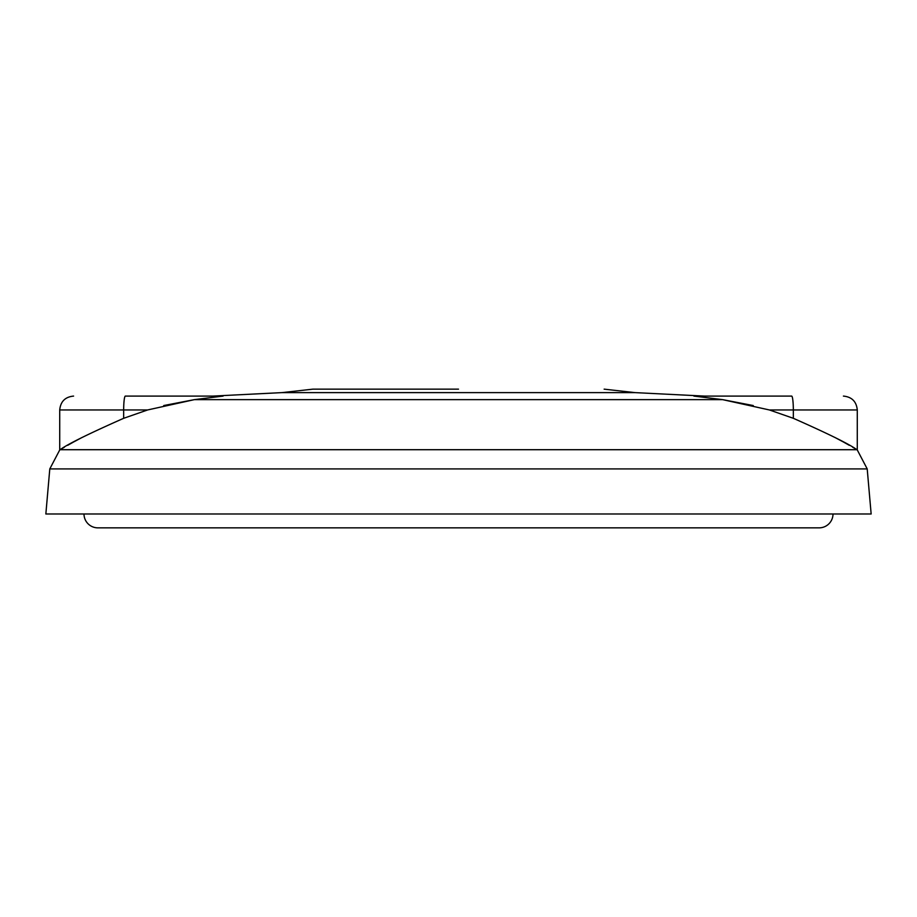 <?xml version="1.0" encoding="UTF-8"?>
<svg xmlns="http://www.w3.org/2000/svg" width="917" height="917" viewBox="0 0 917 917"><rect width="100%" height="100%" fill="white"/><g stroke="black" fill="none" stroke-linecap="round" stroke-linejoin="round"><path stroke-width="1.38" d="M753.247 396.087L704.233 396.087L634.965 392.614L282.035 392.614L312.857 389.152M753.247 405.543L722.63 399.64L693.894 396.087L791.646 396.087A13.87 1.685 90 0 1 793.331 409.956L857.28 409.956L857.28 449.96L867.207 468.908L49.793 468.908L59.72 449.972L59.72 409.956L123.669 409.956A13.87 1.685 -90 0 1 125.354 396.087L223.106 396.087L194.37 399.64L163.753 405.543M793.331 418.301L769.386 409.956L793.331 409.956L793.331 418.301C828.544 433.879 849.738 444.355 856.891 449.708L60.109 449.708L64.419 447.175M458.5 389.152L312.857 389.152L458.5 389.152M147.614 409.956L123.669 418.301L123.669 409.956L147.614 409.956L194.37 399.64L722.63 399.64L769.386 409.956M867.207 468.908L871.15 513.978L45.85 513.978L49.793 468.908M163.753 396.087L212.767 396.087L282.035 392.614M722.63 399.64L693.894 396.087M856.891 449.708L852.581 447.175M123.669 418.301C88.456 433.879 67.262 444.355 60.109 449.708M849.314 445.307L843.571 442.086M843.101 441.834L834.802 437.386M67.686 445.307L73.429 442.086M73.899 441.834L82.198 437.386M97.867 527.848L819.133 527.848L97.867 527.848A13.87 13.87 0 0 1 83.997 513.978M819.133 527.848A13.87 13.87 0 0 0 833.003 513.978M59.72 409.956C60.545 401.531 65.176 396.912 73.589 396.087M857.28 409.956C856.455 401.531 851.824 396.912 843.411 396.087M634.965 392.614L604.143 389.152"/></g></svg>
